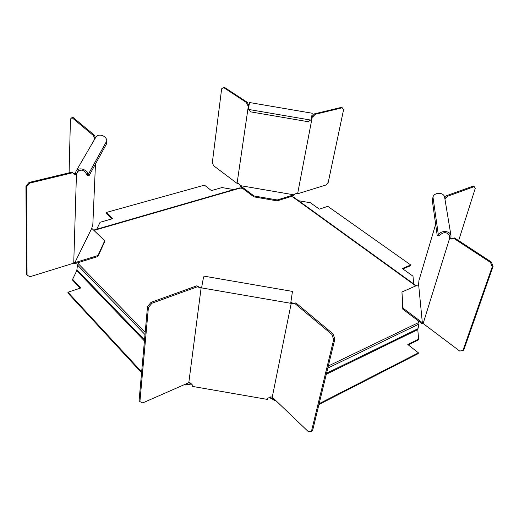 <?xml version="1.0" encoding="UTF-8"?>
<svg xmlns="http://www.w3.org/2000/svg" width="519" height="519" viewBox="0 0 519 519"><rect width="100%" height="100%" fill="white"/><g stroke="black" fill="none" stroke-linecap="round" stroke-linejoin="round"><path stroke-width="0.78" d="M311.815 116.347L312.925 116.743L315.299 114.277L342.268 107.777L343.591 109.658L328.242 182.344L326.049 184.978L297.614 193.788L296.031 193.516L293.845 194.82L293.676 195.721L277.12 200.866L277.282 199.964L254.005 195.968L253.862 196.863L277.12 200.866M248.893 105.558L247.265 102.308L246.421 102.496L223.488 87.464L221.645 88.807L212.349 162.453L213.523 165.658L237.066 183.389L238.649 183.661L240.284 185.62L240.148 186.522L253.862 196.863M240.284 185.62L293.845 194.82L277.282 199.964M240.278 185.633L254.005 195.968M246.421 102.496L247.304 104.87L248.802 106.032M237.066 183.389L248.367 105.954M247.265 102.308L224.331 87.296L223.488 87.464M315.299 114.277L314.566 113.823L341.534 107.342L342.268 107.777M314.566 113.823L312.191 116.282M248.763 109.47L248.342 108.769L249.6 102.535L312.217 113.246L311.264 119.539L308.156 121.712L250.554 111.851L248.763 109.47L310.628 120.058M312.925 116.743L312.289 116.892L297.614 193.788M312.289 116.892L311.737 116.801M453.69 238.299L451.426 239.025L450.434 238.85L449.538 237.78L452.276 238.675L454.54 237.949L453.69 238.299L490.513 262.432L492.207 266.87L462.935 350.487L459.711 351.052L423.147 323.519L423.03 322.318L422.304 322.675L422.005 323.642L423.335 323.661M401.94 292.009L403.062 308.189L402.783 309.149L401.94 292.009L418.625 284.652L422.343 322.682L423.076 322.805M422.304 322.675L403.062 308.189M402.783 309.149L422.005 323.642M418.625 284.652L418.911 280.636L435.642 224.331M423.147 323.519L449.629 238.318M454.54 237.949L491.363 262.05L493.05 266.487L463.752 350.053L462.935 350.487M491.363 262.05L490.513 262.432M493.05 266.487L492.207 266.87M444.738 197.836L446.489 195.715L447.43 196.305L474.223 186.613L475.229 188.449L458.634 240.628M474.223 186.613L473.283 186.049L446.489 195.715M447.43 196.305L444.945 199.088M438.73 234.575C441.351 230.04 450.349 230.676 451.017 235.879L444.673 197.428C444.03 192.458 435.662 191.894 433.242 196.24L432.982 197.116L438.354 234.841L439.93 235.068L438.354 234.841L437.212 235.529L438.477 235.892L439.625 235.198M439.93 235.068C443.959 231.552 447.196 231.902 449.662 236.106L449.538 237.78L449.026 234.582M451.017 235.879L450.862 238.007M432.982 197.116L432.275 200.295L437.212 235.529M272.248 397.158L291.217 303.375L292.554 303.991L294.662 303.362L331.764 334.294L333.704 339.543L311.426 431.432L308.396 431.704L272.248 397.158L270.626 396.879L267.616 398.358L267.408 399.416L192.64 386.441L192.783 385.37L190.428 382.957L188.806 382.678L142.731 402.906L139.909 401.615L139.079 400.687L147.506 306.593L148.408 307.488L139.909 401.615M290.705 303.284L201.638 287.902C202.585 281.551 203.396 277.633 204.077 276.153L292.457 291.412L290.705 303.284L291.217 303.375M201.638 287.902L201.125 287.811L188.806 382.678M294.662 303.362L295.836 302.882L293.722 303.511L290.887 302.356M295.836 302.882L332.932 333.769L334.878 339.004L312.535 430.835L311.426 431.432M331.764 334.294L332.932 333.769M333.704 339.543L334.878 339.004M197.804 286.631L199.633 287.935L200.645 287.987L196.883 285.787L197.804 286.631L151.989 303.206L148.408 307.488M151.989 303.206L151.081 302.317L147.506 306.593M196.883 285.787L151.081 302.317M201.125 287.811L200.645 287.987M199.724 287.15L201.761 286.968M73.594 263.211L74.853 263.678L74.879 262.666L97.961 255.517L97.909 256.516L74.853 263.678M75.502 174.371L76.721 173.67L75.404 173.443L74.833 173.768L75.502 174.371L74.502 174.209L72.589 172.769L29.661 183.116L26.599 186.723L27.059 275.128L29.94 276.744L73.737 263.165L74.275 262.082L74.879 262.666M95.477 164.017L92.836 224.435L91.74 228.302L104.715 240.738L104.663 241.724L97.909 256.516M91.74 228.302L74.846 262.659L74.055 262.523M97.961 255.517L104.715 240.738M94.802 138.949L93.452 135.563L94.542 135.323L73.03 117.417L71.953 117.631L70.441 119.026L69.092 172.84M94.542 135.323L95.451 137.833M93.452 135.563L71.953 117.631M72.589 172.769L71.914 172.159L29.006 182.474L25.95 186.081L26.45 274.447L27.059 275.128M25.95 186.081L26.599 186.723M29.006 182.474L29.661 183.116M71.914 172.159L73.834 173.599L74.833 173.768M86.868 174.546L87.769 175.584L89.073 175.669L88.178 174.631L106.693 141.116L106.745 140.208C105.889 135.375 98.007 133.078 95.697 137.418L76.021 171.276C78.427 166.729 86.92 169.181 87.899 174.254L88.178 174.631L86.608 174.313L87.899 174.254M75.404 173.443L76.021 171.276M78.427 170.706L76.721 173.67L77.201 171.964C80.899 168.934 84.033 169.719 86.608 174.313M89.073 175.669L106.291 144.334L106.693 141.116M76.449 174.144L73.737 263.165M185.945 385.033L186.055 384.183L187.32 384.242L187.904 384.547L185.945 385.033L184.148 384.722M141.661 371.889L67.963 292.229L80.821 287.974L72.615 279.306L76.76 270.697L77.5 265.047L78.985 262.393M187.904 384.547L191.485 384.041M191.148 383.697L187.32 384.242L186.704 383.599M141.583 372.739L67.937 293.047L67.963 292.229M80.211 288.175L72.589 280.124L72.615 279.306M294.033 197.441L292.768 196.961L415.284 285.547L415.44 285.165M402.861 268.926L410.535 265.715L410.743 264.982L327.787 206.348L319.334 209.138L310.427 202.76L298.6 200.73M413.682 283.887L412.994 276.179L402.29 268.518L410.743 264.982M239.22 188.021L242.542 188.332M94.322 230.754L94.555 229.839L239.421 187.949M112.13 218.83L106.103 213.277L106.142 212.518L204.473 185.153L211.402 190.59L222.015 187.567L233.764 189.584M96.748 229.203L100.089 222.255L112.792 218.642L106.142 212.518M274.33 400.376L274.499 399.539L273.279 399.163L272.637 399.26L274.33 400.376L275.9 400.649M319.133 403.711L418.431 352.849L407.804 344.519L418.632 339.121L417.782 329.623L419.028 324.038L418.69 322.526L328.306 366.012M272.637 399.26L269.322 397.522M269.744 397.314L273.279 399.163L273.987 398.819M408.323 344.927L418.392 339.9L418.632 339.121M318.932 404.541L418.184 353.64L418.431 352.849M415.284 285.547L415.336 286.086M418.554 321.04L418.69 322.526M290.789 196.617L292.768 196.961M248.672 105.415L247.829 105.604M248.147 104.689L247.304 104.87M312.938 115.769L313.664 116.23M451.29 238.5L450.434 238.85M452.276 238.675L451.426 239.025M445.594 198.53L444.77 198.011M291.6 303.699L292.768 303.219M292.554 303.991L293.722 303.511M199.633 287.935L198.712 287.098M94.432 138.262L95.314 138.067M73.834 173.599L74.502 174.209M145.197 332.381L78.337 263.736M77.5 265.047L145.002 334.547M76.961 269.815L144.529 339.867M76.76 270.697L144.431 340.964M94.562 230.248L240.563 187.988M419.028 324.038L327.8 368.088M417.782 329.623L326.302 374.264M417.899 328.722L326.555 373.213M415.453 285.165L293.871 197.311"/></g></svg>
